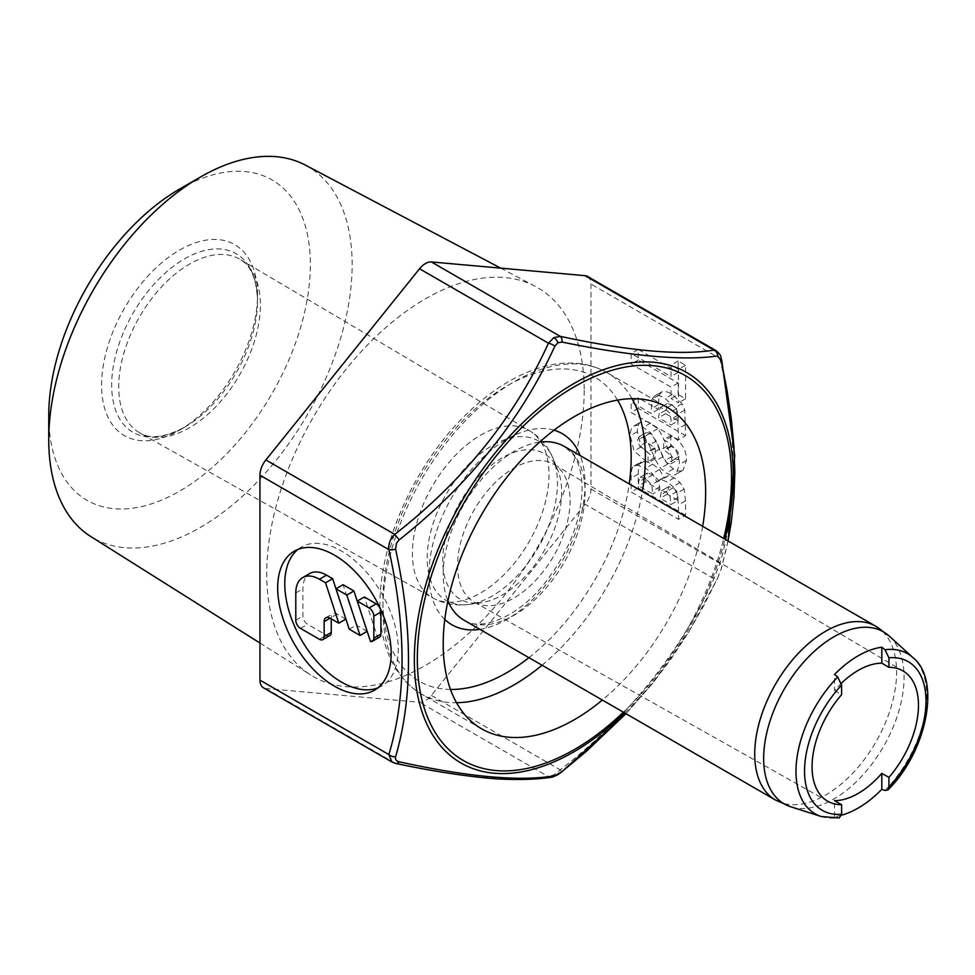 <?xml version="1.0" encoding="UTF-8"?>
<svg xmlns="http://www.w3.org/2000/svg" width="975" height="975" viewBox="0 0 975 975"><rect width="100%" height="100%" fill="white"/><g stroke="black" fill="none" stroke-linecap="round" stroke-linejoin="round"><path stroke-width="0.73" stroke-dasharray="4.88 3.66" d="M377.947 687.85A80.255 46.337 -120 0 0 381.652 686.071A80.255 46.337 -120 0 0 393.949 621.77A80.255 46.337 -120 0 0 341.518 551.046A80.255 46.337 -120 0 0 301.397 547.072A80.255 46.337 -120 0 0 298.009 549.388M702.658 526.305A185.591 107.153 -60 0 1 602.343 700.062M728.033 540.954L721.317 568.644L717.722 577.907L703.901 605.414L688.362 632.556L671.275 658.6L653.055 682.78L625.938 713.688M305.309 165.08A214.524 123.862 -60 0 1 352.146 264.615A214.524 123.862 -60 0 1 256.949 482.138A214.524 123.862 -60 0 1 90.833 536.567M584.183 390.463A224.469 129.602 -60 0 1 484.575 618.065A224.469 129.602 -60 0 1 310.769 675.029A224.469 129.602 -60 0 1 266.736 573.739A224.469 129.602 -60 0 1 363.102 349.562A224.469 129.602 -60 0 1 535.19 286.321A224.469 129.602 -60 0 1 584.183 390.463M179.546 189.089A184.982 106.799 -60 0 1 310.355 264.615A184.982 106.799 -60 0 1 179.546 491.168A184.982 106.799 -60 0 1 48.75 415.643M827.872 801.316L474.289 602.172A79.572 45.947 -60 0 1 457.567 567.011A79.572 45.947 -60 0 1 457.555 565.61A79.572 45.947 -60 0 1 492.46 485.355A79.572 45.947 -60 0 1 553.861 464.344A79.572 45.947 -60 0 1 570.082 499.237A79.572 45.947 -60 0 1 570.095 500.638A79.572 45.947 -60 0 1 535.519 580.552A79.572 45.947 -60 0 1 474.289 602.172L481.004 602.769A84.057 48.531 -60 0 1 442.784 562.209A84.057 48.531 -60 0 1 502.21 457.787A84.057 48.531 -60 0 1 557.737 469.865A84.057 48.531 -60 0 1 561.637 490.62A84.057 48.531 -60 0 1 561.649 492.095A84.057 48.531 -60 0 1 502.21 595.043A84.057 48.531 -60 0 1 481.004 602.769L469.085 604.39A92.125 53.186 -60 0 1 427.196 559.711A92.125 53.186 -60 0 1 427.184 558.322A92.125 53.186 -60 0 1 492.326 445.49A92.125 53.186 -60 0 1 553.178 458.737A92.125 53.186 -60 0 1 557.456 481.711A92.125 53.186 -60 0 1 492.326 595.932A92.125 53.186 -60 0 1 469.085 604.39C456.093 606.17 443.966 603.976 432.717 597.833A96.598 55.77 -60 0 1 412.413 554.909A96.598 55.77 -60 0 1 412.401 553.434A96.598 55.77 -60 0 1 454.764 456.02A96.598 55.77 -60 0 1 529.315 430.523A96.598 55.77 -60 0 1 549.01 473.107A96.598 55.77 -60 0 1 549.023 474.569A96.598 55.77 -60 0 1 507.049 571.582A96.598 55.77 -60 0 1 432.717 597.833L139.766 432.851A100.193 57.842 -60 0 1 118.706 388.318A100.193 57.842 -60 0 1 118.694 386.807A100.193 57.842 -60 0 1 189.552 264.091A100.193 57.842 -60 0 1 239.947 259.313A100.193 57.842 -60 0 1 260.386 303.481A100.193 57.842 -60 0 1 260.398 304.992A100.193 57.842 -60 0 1 216.864 405.612A100.193 57.842 -60 0 1 139.766 432.851C149.955 439.359 164.897 437.482 184.592 427.245L179.546 430.158A110.26 63.655 -60 0 1 101.583 385.137A110.26 63.655 -60 0 1 179.546 250.1A110.26 63.655 -60 0 1 257.522 295.12A110.26 63.655 -60 0 1 179.558 430.158A110.26 63.655 -60 0 1 179.546 430.158M841.547 815.197A93.247 53.832 -60 0 1 834.527 816.648L839.219 817.976M841.401 683.231A75.331 43.485 120 0 0 834.527 690.471L834.527 674.505M834.527 816.648L834.527 800.682M834.527 690.471L841.62 694.639M587.511 276.425A16.721 9.652 -60 0 1 590.984 284.078L590.984 489.011A16.721 9.652 -60 0 1 585.073 504.246L431.377 695.443A16.721 9.652 -60 0 1 419.555 702.268L265.858 688.533A16.721 9.652 -60 0 1 263.408 687.777M716.028 350.622L719.879 358.508C737.453 436.958 737.453 505.269 719.879 563.428L713.968 578.663C680.087 652.811 628.851 716.54 560.272 769.86L553.837 774.796L548.45 776.685C514.995 782.267 463.759 777.697 394.765 762.962L391.913 761.975M685.559 515.251L638.272 487.951L638.272 474.082C638.259 468.329 638.747 464.709 639.734 463.21L641.184 461.845L644.56 461.151L652.787 464.1L659.49 469.523L664.048 477.713L668.631 475.654L674.237 477.872L680.014 482.503L684.133 489.097L685.559 500.857L685.559 515.251L678.466 519.346L631.178 492.046L631.178 478.177C631.166 472.424 631.654 468.804 632.641 467.305L634.091 465.94L637.467 465.246L645.694 468.195L652.397 473.618L656.955 481.808L661.537 479.749L667.144 481.967L672.921 486.598L677.04 493.192L678.466 504.952L678.466 519.346M655.139 448.403L655.139 458.92L641.172 446.855L637.345 431.706C637.345 426.599 638.552 423.345 640.953 421.943L644.158 421.078L648.351 421.956L657.735 428.683C660.197 431.669 663.256 437.556 666.924 446.355L671.775 456.568L674.724 459.152L677.918 459.737L679.063 456.398C679.063 452.68 676.528 449.353 671.446 446.428L670.763 446.026L670.763 435.52L672.092 436.288C681.696 441.931 686.485 449.962 686.485 460.395L683.085 470.157L675.992 474.252C673.701 475.812 670.483 475.398 666.339 472.997L660.489 468.232L655.931 460.809L649.143 445.075L643 437.373L639.076 436.788L637.674 440.115L639.563 446.148L648.046 452.51L648.046 463.015L634.079 450.95L630.252 435.801C630.252 430.694 631.459 427.44 633.86 426.038L637.053 425.173L641.257 426.051L650.642 432.778C653.104 435.764 656.163 441.651 659.819 450.45L664.682 460.663L667.631 463.247L670.824 463.832L671.97 460.492C671.97 456.775 669.423 453.448 664.353 450.523L663.67 450.133L663.67 439.615L664.999 440.383C674.602 446.026 679.392 454.07 679.392 464.49L675.992 474.252L683.085 470.157C680.794 471.717 677.576 471.303 673.432 468.902L667.582 464.137L663.024 456.714L656.236 440.98L650.093 433.278L646.169 432.693L644.767 436.02L646.657 442.053L655.139 448.403L648.046 452.51M646.242 432.656L639.076 436.788L646.242 432.656M685.559 435.667L638.272 408.367L638.272 397.861L658.235 409.378L659.063 395.143L661.793 391.901C664.158 390.865 667.668 391.682 672.311 394.351L682.073 403.699L684.755 410.122L685.559 435.667L678.466 439.762L631.178 412.462L631.178 401.956L651.142 413.473L651.97 399.238L654.7 395.996C657.065 394.96 660.575 395.777 665.218 398.446L674.98 407.794L677.662 414.217L678.466 439.762M678.137 394.497L678.137 382.992L638.272 359.982L638.272 349.464L678.137 372.487L678.137 360.982L685.559 365.259L685.559 398.787L678.137 394.497L671.044 398.592L671.044 387.087L631.178 364.077L631.178 353.559L671.044 376.582L671.044 365.077L678.466 369.367L678.466 402.882L671.044 398.592M659.843 489.901L658.807 480.59L652.933 474.691L647.4 473.033L640.002 477.263L638.601 481.967L638.601 485.83L652.75 493.996L651.714 484.685L645.84 478.786L640.307 477.128L647.4 473.033L645.694 477.872L645.694 481.735L659.843 489.901L652.75 493.996M678.137 500.455L676.955 491.485L673.177 487.768L668.545 486.671L667.266 494.191L678.137 500.455L671.044 504.55L669.862 495.58L666.083 491.863L661.452 490.766L660.172 498.286L671.044 504.55M678.137 420.871L678.1 415.106L676.553 408.708L672.128 404.759L667.144 403.589L665.657 413.668L678.137 420.871L671.044 424.966L671.007 419.201L669.459 412.803L665.035 408.854L660.051 407.684L658.564 417.763L671.044 424.966M667.144 403.589L660.051 407.684L667.144 403.589M329.867 635.554A6.691 3.863 60 0 1 326.528 635.213L307.613 624.293A6.691 3.863 60 0 1 302.884 616.102L302.884 588.803A33.443 19.305 60 0 1 309.806 573.495M345.869 619.088L337.167 614.055A8.361 4.826 -120 0 0 332.987 613.641A8.361 4.826 -120 0 0 331.256 617.467L331.256 618.832M367.161 631.373L356.314 625.109L343.078 584.707M379.531 637.162A6.691 3.863 60 0 1 377.593 637.394L364.357 596.992M349.221 629.204L356.314 625.109M370.5 641.489L377.593 637.394M638.272 487.951L631.178 492.046M664.048 477.713L656.955 481.808M645.694 481.735L638.601 485.83M667.266 494.191L660.172 498.286M655.139 458.92L648.046 463.015M670.763 435.52L663.67 439.615M670.763 446.026L663.67 450.133M638.272 408.367L631.178 412.462M658.235 409.378L651.142 413.473M638.272 397.861L631.178 401.956M678.137 417.337L671.044 421.432M665.657 413.668L658.564 417.763M678.1 415.106L671.007 419.201M678.137 382.992L671.044 387.087M685.559 398.787L678.466 402.882M685.559 365.259L678.466 369.367M678.137 360.982L671.044 365.077M678.137 372.487L671.044 376.582M638.272 349.464L631.178 353.559M638.272 359.982L631.178 364.077M889.322 636.139A99.304 57.33 -60 0 1 896.939 717.125A99.304 57.33 -60 0 1 833.869 798.976A99.304 57.33 -60 0 1 790.798 806.8M882.497 631.325A100.315 57.915 -60 0 1 896.598 672.202A100.315 57.915 -60 0 1 825.654 795.064A100.315 57.915 -60 0 1 775.503 800.036M632.044 398.702A185.591 107.153 120 0 0 606.925 372.572A185.591 107.153 120 0 0 464.514 421.663A185.591 107.153 120 0 0 382.907 607.559A185.591 107.153 120 0 0 382.907 609.058A185.591 107.153 120 0 0 421.334 694.017A185.591 107.153 120 0 0 456.519 702.707M542.039 665.243A185.591 107.153 120 0 0 642.354 491.497M617.541 400.091A175.561 101.363 120 0 0 478.542 406.136A175.561 101.363 120 0 0 382.907 599.454A175.561 101.363 120 0 0 450.487 689.459M528.913 657.674A175.561 101.363 120 0 0 629.228 483.917M624.622 712.92A225.505 130.199 120 0 0 724.937 539.163M623.378 712.213A222.166 128.261 120 0 0 723.694 538.456M257.51 299.374A103.131 59.548 120 0 0 184.592 258.838A103.131 59.548 -60 0 0 111.674 385.137A103.131 59.548 -60 0 0 111.686 386.709A103.131 59.548 -60 0 0 184.592 427.245A103.131 59.548 120 0 0 257.522 300.934A103.131 59.548 120 0 0 257.51 299.374M884.995 790.481A92.442 53.381 120 0 0 912.978 657.65M554.08 430.158A110.346 63.716 120 0 0 473.216 467.537A110.346 63.716 120 0 0 429.037 571.801A110.346 63.716 120 0 0 444.783 619.466M479.871 629.35A110.346 63.716 120 0 0 585.037 486.598A110.346 63.716 120 0 0 585.073 484.148A110.346 63.716 120 0 0 580.186 455.593M539.565 442.15A100.315 57.915 120 0 0 443.223 572.02A100.315 57.915 120 0 0 443.198 574.251A100.315 57.915 120 0 0 447.915 600.893M463.978 620.173A100.315 57.915 120 0 0 540.394 594.226A100.315 57.915 120 0 0 585.037 494.569A100.315 57.915 120 0 0 585.073 492.338A100.315 57.915 120 0 0 564.293 446.416L572.764 453.997C579.004 461.809 582.124 473.972 582.099 490.474C580.539 522.722 567.742 554.068 543.733 584.476C515.032 620.063 478.579 630.922 463.978 620.173M821.255 816.526A92.442 53.381 120 0 0 837.708 817.793M257.522 295.12L257.51 299.435C256.242 278.107 250.392 264.737 239.947 259.313L529.315 430.523C540.26 437.19 548.218 446.599 553.178 458.737L557.737 469.865L553.861 464.344L903.118 670.995M721.695 359.848A6.691 2.681 168 0 0 719.879 358.508L590.984 284.078M590.984 489.011L719.879 563.428A6.691 4.753 -164.3 0 1 721.598 567.962A6.691 4.753 -164.3 0 1 721.317 568.644M728.118 541.003L721.598 567.962L717.649 578.163A6.691 2.401 -154.6 0 1 713.968 578.663L585.073 504.246M625.987 713.712L653.165 682.707L688.898 631.751L717.649 578.163A6.691 2.401 -154.6 0 0 717.722 577.907M431.377 695.443L560.272 769.86L562.087 771.725M551.765 777.209A6.691 6.118 -98.1 0 1 548.45 776.685L419.555 702.268M553.837 774.796A6.691 3.863 -120 0 0 557.176 775.125M265.858 688.533L394.765 762.962A6.691 4.046 -78.2 0 0 395.765 763.413M295.791 592.898L302.884 588.803M295.791 620.197L302.884 616.102M300.519 628.388L307.613 624.293M319.434 639.307L326.528 635.213M337.167 614.055L331.256 617.467M685.559 500.857L678.466 504.952M684.133 489.097L677.04 493.192M680.014 482.503L672.921 486.598M674.237 477.872L667.144 481.967M668.631 475.654L661.537 479.749M659.49 469.523L652.397 473.618M652.787 464.1L645.694 468.195M644.56 461.151L637.467 465.246M639.734 463.21L632.641 467.305M638.272 474.082L631.178 478.177M659.843 486.83L652.75 490.925M645.694 477.872L638.601 481.967M652.933 474.691L645.84 478.786M658.807 480.59L651.714 484.685M678.137 497.421L671.044 501.516M667.266 491.12L660.172 495.215M668.35 486.805L661.257 490.9M673.177 487.768L666.083 491.863M676.955 491.485L669.862 495.58M654.298 447.927L647.205 452.022M646.657 442.053L639.563 446.148M644.767 436.02L637.674 440.115M650.093 433.278L643 437.373M656.236 440.98L649.143 445.075M659.636 449.061L652.543 453.156M663.024 456.714L655.931 460.809M667.582 464.137L660.489 468.232M673.432 468.902L666.339 472.997M686.485 460.395L679.392 464.49M672.092 436.288L664.999 440.383M671.446 446.428L664.353 450.523M679.063 456.398L671.97 460.492M674.724 459.152L667.631 463.247M671.775 456.568L664.682 460.663M666.924 446.355L659.819 450.45M657.735 428.683L650.642 432.778M650.678 423.101L643.585 427.196M641.172 421.822L634.079 425.917M637.345 431.706L630.252 435.801M641.172 446.855L634.079 450.95M653.774 458.128L646.681 462.223M685.559 424.442L678.466 428.537M684.755 410.122L677.662 414.217M682.073 403.699L674.98 407.794M672.311 394.351L665.218 398.446M661.793 391.901L654.7 395.996M659.063 395.143L651.97 399.238M658.235 404.698L651.142 408.793M665.657 410.28L658.564 414.375M672.128 404.759L665.035 408.854M676.553 408.708L669.459 412.803M374.558 690.166L381.652 686.071M481.638 728.837L421.334 694.017C390.622 675.626 379.153 638.588 379.97 603.464C379.872 542.965 414.302 466.233 463.088 417.519C488.487 391.938 514.69 375.143 541.71 367.136C566.329 360.189 588.071 362.005 606.925 372.572L667.217 407.379M259.947 643.025L310.769 675.029M184.592 427.245L179.558 430.158M500.711 268.137L535.19 286.321M294.304 551.168L301.397 547.072M325.894 617.736L332.987 613.641M658.759 480.419L665.852 476.324M634.091 465.94L641.184 461.845M661.452 490.766L668.545 486.671M670.824 463.832L677.918 459.737M633.86 426.038L640.953 421.943M654.286 396.216L661.379 392.121"/><path stroke-width="1.46" d="M298.009 549.388A80.255 46.337 -120 0 0 290.099 614.616A80.255 46.337 -120 0 0 341.518 682.098A80.255 46.337 -120 0 0 377.947 687.85M334.425 686.193A80.255 46.337 -120 0 0 374.558 690.166A80.255 46.337 -120 0 0 386.856 625.865A80.255 46.337 -120 0 0 334.425 555.141A80.255 46.337 -120 0 0 294.304 551.168A80.255 46.337 -120 0 0 281.994 615.469A80.255 46.337 -120 0 0 334.425 686.193M602.343 700.062A185.591 107.153 -60 0 1 481.638 728.837A185.591 107.153 -60 0 1 443.198 643.878A185.591 107.153 -60 0 1 524.209 457.104A185.591 107.153 -60 0 1 667.217 407.379A185.591 107.153 -60 0 1 705.656 492.338A185.591 107.153 -60 0 1 702.658 526.305M625.938 713.688L586.658 751.079L562.051 771.566L554.872 775.71C520.565 781.731 468.67 777.099 399.202 761.804C396.203 761.061 394.997 759.354 395.606 756.697C412.791 697.881 412.791 628.692 395.606 549.132L396.472 543.173L399.202 539.87C468.683 484.916 520.577 420.359 554.872 346.21L557.932 342.737L562.051 342.067C631.495 356.326 683.39 360.969 717.722 355.972L721.317 361.079L726.984 390.049L731.323 418.933L733.956 446.501L734.809 472.327L733.956 497.201L731.311 521.978L728.033 540.954M259.947 643.025L90.833 536.567A214.524 123.862 -60 0 1 48.75 439.774A214.524 123.862 -60 0 1 200.448 177.023A214.524 123.862 -60 0 1 305.309 165.08L500.711 268.137M200.448 177.023L179.546 189.089A184.982 106.799 -60 0 0 48.75 415.643L48.75 439.774M881.814 663.158L881.814 647.205A93.247 53.832 -60 0 0 858.171 655.797A93.247 53.832 -60 0 0 834.527 674.505L837.708 677.04L841.62 685.096L841.62 694.639A75.233 43.436 120 0 0 812.065 766.74A75.233 43.436 120 0 0 827.872 801.316A75.233 43.436 120 0 0 841.62 804.704L834.527 800.682A75.331 43.485 120 0 0 881.814 773.382L888.908 777.404A75.233 43.436 120 0 0 918.462 705.303A75.233 43.436 120 0 0 903.118 670.995A75.233 43.436 120 0 0 888.908 667.339L881.814 663.158A75.331 43.485 120 0 0 841.401 683.231M881.814 647.205L884.995 649.74L888.908 657.796L888.908 667.339M888.908 777.404L888.908 786.935L887.92 789.969L884.995 790.481L881.814 789.348A93.247 53.832 -60 0 1 858.171 808.056A93.247 53.832 -60 0 1 841.547 815.197M881.814 789.348L881.814 773.382M841.62 804.704L841.62 814.247L839.219 817.976L821.255 816.526L790.798 806.8A99.304 57.33 -60 0 1 767.447 729.958A99.304 57.33 -60 0 1 833.869 636.821A99.304 57.33 -60 0 1 889.322 636.139L912.978 657.65A92.442 53.381 120 0 0 884.995 649.74M395.606 549.132A6.691 2.681 -12 0 1 388.854 549.62L259.947 475.203L259.947 680.123A16.721 9.652 -60 0 0 263.408 687.777L391.913 761.975L388.854 754.553C406.429 696.382 406.429 628.071 388.854 549.62C388.294 543.977 390.256 538.895 394.765 534.385C463.771 480.529 515.007 416.788 548.45 343.188L419.555 268.771A16.721 9.652 -60 0 1 431.377 261.946L585.073 275.669A16.721 9.652 -60 0 1 587.511 276.425L716.028 350.622C722.621 356.509 719.989 356.228 721.695 359.848A6.691 2.681 168 0 1 721.317 361.079M259.947 475.203A16.721 9.652 -60 0 1 265.858 459.968L419.555 268.771M554.872 346.21A6.691 2.401 25.4 0 0 548.45 343.188L553.837 337.643L560.272 336.363C628.863 351.061 680.099 355.643 713.968 350.098L716.028 350.622M330.074 618.15A8.361 4.826 -120 0 0 325.894 617.736A8.361 4.826 -120 0 0 324.163 621.562L330.074 618.15L338.776 623.183L325.553 582.782L319.434 579.247A33.443 19.305 -120 0 0 302.713 577.59A33.443 19.305 -120 0 0 295.791 592.898L295.791 620.197A6.691 3.863 -120 0 0 300.519 628.388L319.434 639.307A6.691 3.863 -120 0 0 322.774 639.649A6.691 3.863 -120 0 0 324.163 636.578L331.256 632.483A6.691 3.863 60 0 1 329.867 635.554L322.774 639.649M324.163 621.562L324.163 636.578M335.985 588.803L346.832 595.067L360.067 635.468L349.221 629.204L335.985 588.803L343.078 584.707L353.925 590.972L367.161 631.373L360.067 635.468M372.438 641.257A6.691 3.863 -120 0 1 370.5 641.489L357.264 601.087L369.086 607.913A6.691 3.863 -120 0 1 373.815 616.102L373.815 638.198L380.908 634.103A6.691 3.863 60 0 1 379.531 637.162L372.438 641.257A6.691 3.863 -120 0 0 373.815 638.198M302.713 577.59L309.806 573.495A33.443 19.305 60 0 1 326.528 575.153L332.646 578.687L345.869 619.088L338.776 623.183M331.256 618.832L331.256 632.483M357.264 601.087L364.357 596.992L376.179 603.817A6.691 3.863 60 0 1 380.908 612.008L380.908 634.103M325.553 582.782L332.646 578.687M346.832 595.067L353.925 590.972M790.798 806.8L775.503 800.036A100.315 57.915 -60 0 1 754.723 754.114A100.315 57.915 -60 0 1 825.654 631.239A100.315 57.915 -60 0 1 875.818 626.279A100.315 57.915 -60 0 1 882.497 631.325M456.519 702.707A185.591 107.153 120 0 0 542.039 665.243M642.354 491.497A185.591 107.153 120 0 0 645.352 459.03A185.591 107.153 120 0 0 645.365 457.531A185.591 107.153 120 0 0 632.044 398.702M450.487 689.459A175.561 101.363 120 0 0 528.913 657.674M629.228 483.917A175.561 101.363 120 0 0 631.166 458.957A175.561 101.363 120 0 0 631.178 457.531A175.561 101.363 120 0 0 617.541 400.091M724.937 539.163A225.505 130.199 120 0 0 575.031 382.907A225.505 130.199 120 0 0 573.788 383.614A225.505 130.199 120 0 0 414.338 659.088A225.505 130.199 120 0 0 572.557 752.578A225.505 130.199 120 0 0 573.788 751.871A225.505 130.199 120 0 0 624.622 712.92M723.694 538.456A222.166 128.261 120 0 0 575.652 386.015A222.166 128.261 120 0 0 574.421 386.709A222.166 128.261 120 0 0 417.337 658.101A222.166 128.261 120 0 0 573.202 750.202A222.166 128.261 120 0 0 623.378 712.213M444.783 619.466A110.346 63.716 120 0 0 479.871 629.35M447.915 600.893A100.315 57.915 120 0 0 463.978 620.173L775.503 800.036M889.322 636.139L875.818 626.279L564.293 446.416A100.315 57.915 120 0 0 539.565 442.15M580.186 455.593A110.346 63.716 120 0 0 554.08 430.158M837.708 677.04A92.442 53.381 120 0 0 796.672 760.195A92.442 53.381 120 0 0 821.255 816.526M888.908 786.935A85.861 49.567 120 0 0 925.982 700.964A85.861 49.567 120 0 0 888.908 657.796M841.62 685.096A85.861 49.567 120 0 0 804.546 771.079A85.861 49.567 120 0 0 841.62 814.247M562.051 342.067A6.691 4.046 101.8 0 0 560.272 336.363L431.377 261.946M553.837 337.643A6.691 3.863 60 0 1 557.932 342.737M585.073 275.669L713.968 350.098A6.691 6.118 81.9 0 1 717.722 355.972M625.987 713.712L562.051 771.566M562.087 771.725L557.176 775.125A6.691 3.863 -120 0 0 557.932 774.43M557.176 775.125L551.765 777.209A6.691 6.118 -98.1 0 0 554.872 775.71M551.765 777.209C538.761 779.196 523.319 779.866 505.44 779.244C485.038 778.94 438.604 772.748 395.765 763.413A6.691 4.046 -78.2 0 0 399.202 761.804M395.606 756.697A6.691 4.753 15.7 0 1 388.854 754.553L259.947 680.123M399.202 539.87L394.765 534.385L265.858 459.968M319.434 579.247L326.528 575.153M373.815 616.102L380.908 612.008M369.086 607.913L376.179 603.817M887.932 789.969C927.603 750.592 940.875 679.49 912.978 657.65M721.695 359.848L734.711 455.459L728.118 541.003M395.765 763.413L391.913 761.975"/></g></svg>

